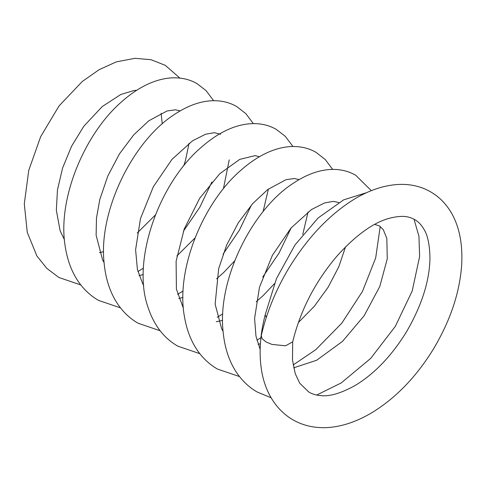 <?xml version="1.0" encoding="UTF-8"?>
<svg xmlns="http://www.w3.org/2000/svg" width="486" height="486" viewBox="0 0 486 486"><rect width="100%" height="100%" fill="white"/><g stroke="black" fill="none" stroke-linecap="round" stroke-linejoin="round"><path stroke-width="0.73" d="M292.687 341.804L292.493 360.035L295.233 373.625L299.753 383.26L308.889 392.093C312.443 394.189 316.641 395.385 321.495 395.683C329.848 396.546 340.88 393.259 354.592 385.811C374.226 374.117 391.582 356.025 406.654 331.543C421.842 305.22 429.606 280.756 429.958 258.145C429.715 244.665 427.644 234.914 423.743 228.906C421.204 224.641 418.185 221.537 414.667 219.581C409.649 216.878 403.587 214.672 389.541 218.238C373.637 222.436 356.347 234.781 337.685 255.272C315.517 281.084 300.518 309.94 292.681 341.84L285.561 345.801L271.966 344.422L265.982 341.889L262.13 338.742L261.268 335.601C266.468 313.081 275.349 291.114 287.906 269.694C307.286 237.605 330.037 213.712 356.165 198.021C366.128 192.304 375.945 188.374 385.605 186.229C392.591 184.674 399.316 184.097 405.78 184.498C414.916 185.105 423.191 187.56 430.602 191.855C438.67 196.496 445.346 203.069 450.625 211.58C459.112 225.625 462.806 243.261 461.7 264.493C459.829 292.469 450.364 320.717 433.305 349.24C416.514 376.498 396.339 397.475 372.78 412.164C355.752 422.425 339.295 427.601 323.421 427.692C312.042 427.625 301.836 424.971 292.809 419.74C274.547 409.127 264.135 389.493 261.261 368.424C258.892 351.828 260.217 333.906 265.235 314.649M266.261 317.528L265.198 314.77L276.491 278.551L294.887 245.084L318.178 217.916L343.742 199.819L366.529 192.693M179.905 78.094L165.258 65.324L151.043 59.711L134.938 58.308L116.306 61.88L99.156 69.668L82.322 81.454L59.049 105.924L40.672 136.645L28.747 170.361L24.3 203.883L27.265 232.357L36.881 255.928L46.705 268.284L58.788 277.451L80.822 284.972M137.896 271.559L143.443 268.138M183.441 231.166L199.752 207.334L211.884 181.989M213.627 100.693L206.137 90.694L197.091 83.671C189.783 79.418 181.418 77.481 172.001 77.857C166.321 78.131 160.453 79.34 154.39 81.49C143.583 85.342 132.854 91.939 122.211 101.27C84.667 133.346 57.524 198.567 65.051 245.351C67.123 259.834 71.715 272.154 78.835 282.299C84.278 289.948 90.833 295.974 98.5 300.378L120.479 307.857M177.542 294.376L183.107 290.974M223.08 254.135L239.331 230.273L251.499 204.952M253.309 123.602L245.916 113.706L236.755 106.592C230.042 102.68 222.442 100.711 213.949 100.687C201.192 100.772 187.833 105.486 173.867 114.824C132.611 141.541 98.16 211.507 104.126 263.163C105.675 279.329 110.243 293.015 117.837 304.224C123.377 312.328 130.126 318.664 138.067 323.233L160.125 330.747M217.218 317.285L222.77 313.883M262.738 277.038L278.994 253.176L291.175 227.837M292.973 146.505L285.221 136.256L276.352 129.446C269.086 125.206 260.763 123.274 251.39 123.663C245.649 123.942 239.713 125.163 233.59 127.326C222.801 131.202 212.09 137.805 201.465 147.149C159.135 182.997 131.554 260.034 147.823 306.715C153.667 324.842 163.642 337.983 177.748 346.129L199.807 353.662M256.875 340.182L260.915 337.746M332.618 169.395L325.292 159.56L316.094 152.385C308.774 148.121 300.403 146.183 290.968 146.559C285.3 146.833 279.438 148.042 273.381 150.186C262.58 154.038 251.857 160.635 241.22 169.966C202.935 202.613 175.64 269.633 184.431 316.574C186.758 330.523 191.49 342.363 198.61 352.089C203.907 359.227 210.201 364.889 217.497 369.081L239.477 376.553M293.137 364.98L315.821 349.653L341.858 323.105L362.477 291.387L375.672 257.987L380.222 226.458M371.334 190.658L355.752 175.294C349.039 171.382 341.433 169.414 332.94 169.389C320.189 169.474 306.824 174.182 292.864 183.526C251.608 210.244 217.157 280.209 223.123 331.865C224.672 348.031 229.24 361.718 236.828 372.926C242.374 381.024 249.118 387.366 257.064 391.935L271.121 397.785M316.684 395.057L341.184 382.956L370.727 358.37L395.3 326.392L412.207 290.986L419.625 256.505L418.944 236.311L414.011 219.216M374.651 224.386L379.262 225.838L383.284 229.641L386.826 238.419L387.263 258.856L379.766 286.521L364.172 315.712L342.539 341.348L316.653 360.26L293.678 367.829M136.73 90.268L134.093 90.493L120.832 94.478L102.2 106.58L83.841 126.232L71.606 146.165L62.591 168.01L57.463 189.977L56.34 210.189L60.082 230.668L64.389 239.574M180.106 110.899L175.379 109.812L167.069 110.966L148.777 120.807L133.699 134.895L119.507 153.807L107.825 175.975L99.794 199.485L96.471 218.202L96.119 235.23L102.649 260.107L104.071 262.513M220.65 134.27L214.381 132.678L205.584 134.233L192.553 140.788L171.965 159.384L153.333 186.758L140.472 218.609L135.6 249.731L137.429 269.602L142.702 283.696L143.728 285.379M259.439 156.711L255.071 155.629L239.683 159.402L219.715 173.775L199.703 198.258L184.206 229.076L176.108 261.249L176.412 289.109L183.386 308.276M299.097 179.607L294.364 178.514L286.054 179.668L267.792 189.497L252.635 203.664L238.383 222.697L226.683 244.999L218.682 268.63L215.134 304.151L221.665 328.852L223.062 331.215M338.76 202.51L333.372 201.38L324.581 202.935L311.544 209.49L290.956 228.086L272.324 255.46L259.463 287.311L254.597 318.439L255.964 336.087L260.144 349.404M162.251 123.851L161.121 113.244M99.43 252.653L103.609 251.687M137.228 233.013L155.392 214.97M183.757 165.817L185.488 160.38L189.06 143.249M139.093 275.586L143.279 274.59M176.88 255.958L195.032 237.94M223.42 188.726L229.216 159.858M178.763 298.483L182.936 297.481M216.556 278.843L223.548 272.652L234.695 260.842M263.084 211.623L268.406 189.036M216.246 321.762L222.6 320.389M256.219 301.751L263.254 295.518L274.371 283.721M302.748 234.525L308.069 211.939M258.09 344.288L260.387 343.778M298.355 322.558L314.357 306.247L328.165 287.159L338.785 266.796L345.534 246.876"/></g></svg>
